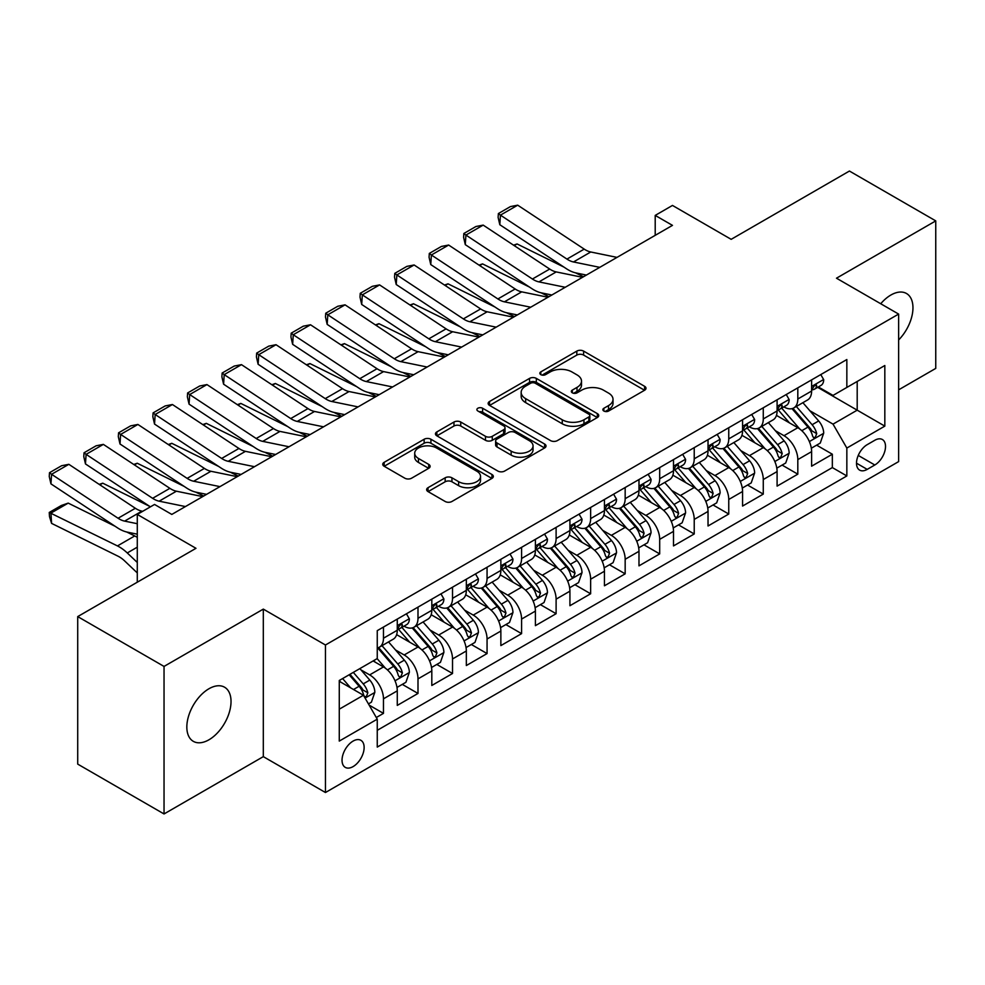 <?xml version="1.0" encoding="UTF-8"?>
<svg xmlns="http://www.w3.org/2000/svg" width="985" height="985" viewBox="0 0 985 985"><rect width="100%" height="100%" fill="white"/><g stroke="black" fill="none" stroke-linecap="round" stroke-linejoin="round"><path stroke-width="1.48" d="M603.854 411.028A3.349 1.933 0 0 0 608.607 411.028L644.609 390.232A4.79 2.77 0 0 0 646.012 388.275A4.79 2.77 0 0 0 644.609 386.317L583.612 351.103A4.79 2.77 0 0 0 576.828 351.103L540.814 371.887A3.349 1.933 0 0 0 539.842 373.253A3.349 1.933 0 0 0 540.814 374.632A3.349 1.933 0 0 0 545.567 374.632L550.221 371.936A15.341 8.853 0 0 1 571.916 371.936L577.001 374.879A15.341 8.853 0 0 1 581.495 381.133A15.341 8.853 0 0 1 577.001 387.4L572.334 390.085A3.349 1.933 0 0 0 571.349 391.451A3.349 1.933 0 0 0 572.334 392.83A3.349 1.933 0 0 0 577.087 392.83L581.741 390.134A15.341 8.853 0 0 1 603.436 390.134L608.521 393.077A15.341 8.853 0 0 1 613.015 399.331A15.341 8.853 0 0 1 608.521 405.598L603.854 408.283A3.349 1.933 0 0 0 602.869 409.649A3.349 1.933 0 0 0 603.854 411.028L603.854 408.283M208.931 739.797A31.249 18.038 120 0 0 229.345 712.254A31.249 18.038 120 0 0 224.555 687.21A31.249 18.038 120 0 0 208.931 688.761A31.249 18.038 120 0 0 188.517 716.292A31.249 18.038 120 0 0 193.306 741.336A31.249 18.038 120 0 0 208.931 739.797M898.628 339.96A31.249 18.038 120 0 0 906.483 293.493A31.249 18.038 120 0 0 890.859 295.044A31.249 18.038 120 0 0 880.725 303.749M353.086 766.601A15.625 9.025 120 0 0 363.293 752.836A15.625 9.025 120 0 0 360.892 740.314A15.625 9.025 120 0 0 353.086 741.089A15.625 9.025 120 0 0 342.879 754.855A15.625 9.025 120 0 0 345.267 767.377A15.625 9.025 120 0 0 353.086 766.601M428.044 487.673A4.79 2.77 0 0 0 426.64 489.631A4.79 2.77 0 0 0 428.044 491.589L445.158 501.476A4.79 2.77 0 0 0 451.943 501.476L491.934 478.39A4.79 2.77 0 0 0 493.337 476.432A4.79 2.77 0 0 0 491.934 474.474L430.925 439.248A4.79 2.77 0 0 0 424.141 439.248L384.15 462.334A4.79 2.77 0 0 0 382.746 464.292A4.79 2.77 0 0 0 384.15 466.25L404.823 478.193A4.79 2.77 0 0 0 411.607 478.193L428.721 468.306A4.79 2.77 0 0 0 430.125 466.348A4.79 2.77 0 0 0 428.721 464.391L418.465 458.468A12.817 7.4 0 0 1 414.71 453.235A12.817 7.4 0 0 1 422.627 446.402A12.817 7.4 0 0 1 436.601 448.003L476.765 471.187A12.817 7.4 0 0 1 480.52 476.432A12.817 7.4 0 0 1 472.603 483.266A12.817 7.4 0 0 1 458.628 481.665L451.943 477.799A4.79 2.77 0 0 0 445.158 477.799L428.044 487.673L428.044 491.589M898.628 389.838L935.75 368.402L935.75 220.886L849.427 171.045L731.166 239.33L672.472 205.434L655.21 215.407L672.472 225.368L171.809 514.429L154.546 504.455L137.284 514.429L137.284 582.209M164.039 666.426L164.039 813.955L263.315 756.64L263.315 609.112L164.039 666.426L77.716 616.598L195.978 548.313L137.284 514.429M263.315 609.112L325.456 645.003L898.628 314.08L898.628 461.608L325.456 792.519L325.456 645.003M935.75 220.886L836.487 278.201L898.628 314.08M550.566 440.615A4.79 2.77 0 0 0 557.338 440.615L597.329 417.529A4.79 2.77 0 0 0 598.732 415.571A4.79 2.77 0 0 0 597.329 413.614L536.332 378.4A4.79 2.77 0 0 0 529.548 378.4L489.557 401.486A4.79 2.77 0 0 0 488.154 403.444A4.79 2.77 0 0 0 489.557 405.401L550.566 440.615M479.202 411.755A3.349 1.933 0 0 1 482.613 412.223L482.613 408.233L544.631 444.038A4.79 2.77 0 0 1 546.035 445.996A4.79 2.77 0 0 1 544.631 447.953L504.64 471.052A4.79 2.77 0 0 1 497.856 471.052L436.86 435.826L436.86 431.91A4.79 2.77 0 0 0 435.456 433.868A4.79 2.77 0 0 0 436.86 435.826M436.86 431.91L453.974 422.036A4.79 2.77 0 0 1 460.746 422.036L485.494 436.318A4.79 2.77 0 0 0 492.266 436.318L503.618 429.755A4.79 2.77 0 0 0 505.022 427.798A4.79 2.77 0 0 0 503.618 425.84L477.86 410.979A3.349 1.933 0 0 1 476.888 409.6A3.349 1.933 0 0 1 478.956 407.815A3.349 1.933 0 0 1 482.613 408.233M164.039 813.955L77.716 764.114L77.716 616.598M376.307 717.511L383.473 713.374L369.141 705.1M360.99 669.899L369.658 674.897A19.528 11.278 60 0 1 383.473 698.821L397.275 690.854L397.275 705.408L417.997 693.44L402.286 684.378M395.514 649.965L404.182 654.963A19.528 11.278 60 0 1 417.997 678.887L431.812 670.92L431.812 685.474L452.521 673.506L436.811 664.432M430.051 630.031L438.719 635.029A19.528 11.278 60 0 1 452.521 658.953L466.336 650.986L466.336 665.54L487.058 653.572L471.347 644.498M464.575 610.097L473.243 615.096A19.528 11.278 60 0 1 487.058 639.019L500.86 631.053L500.86 645.594L521.582 633.638L505.871 624.564M499.099 590.163L507.767 595.162A19.528 11.278 60 0 1 521.582 619.085L535.397 611.106L535.397 625.66L556.106 613.704L540.396 604.63M533.636 570.229L542.304 575.228A19.528 11.278 60 0 1 556.106 599.151L569.921 591.172L569.921 605.726L590.643 593.77L574.932 584.696M568.16 550.295L576.828 555.294A19.528 11.278 60 0 1 590.643 579.217L604.445 571.238L604.445 585.792L625.167 573.836L609.456 564.762M602.685 530.349L611.353 535.36A19.528 11.278 60 0 1 625.167 559.283L638.982 551.304L638.982 565.858L659.691 553.902L643.981 544.828M637.221 510.415L645.889 515.426A19.528 11.278 60 0 1 659.691 539.349L673.506 531.371L673.506 545.924L694.228 533.968L678.517 524.894M671.745 490.481L680.413 495.492A19.528 11.278 60 0 1 694.228 519.415L708.03 511.437L708.03 525.99L728.752 514.035L713.041 504.96M706.27 470.547L714.938 475.558A19.528 11.278 60 0 1 728.752 499.481L742.567 491.503L742.567 506.056L763.276 494.101L747.566 485.026M740.806 450.613L749.474 455.624A19.528 11.278 60 0 1 763.276 479.547L777.091 471.569L777.091 486.122L797.813 474.167L797.813 459.613A19.528 11.278 -120 0 0 783.998 435.69L775.33 430.679M782.102 465.092L797.813 474.167M397.275 690.854A19.528 11.278 -120 0 0 383.473 666.931L373.106 660.947M431.812 670.92A19.528 11.278 -120 0 0 417.997 646.997L396.647 634.66M466.336 650.986A19.528 11.278 -120 0 0 452.521 627.063L431.171 614.726M500.86 631.053A19.528 11.278 -120 0 0 487.058 607.129L465.696 594.792M535.397 611.106A19.528 11.278 -120 0 0 521.582 587.195L500.232 574.858M569.921 591.172A19.528 11.278 -120 0 0 556.106 567.262L534.756 554.924M604.445 571.238A19.528 11.278 -120 0 0 590.643 547.315L569.281 534.99M638.982 551.304A19.528 11.278 -120 0 0 625.167 527.381L603.817 515.057M673.506 531.371A19.528 11.278 -120 0 0 659.691 507.447L638.342 495.123M708.03 511.437A19.528 11.278 -120 0 0 694.228 487.513L672.866 475.189M742.567 491.503A19.528 11.278 -120 0 0 728.752 467.579L707.402 455.255M777.091 471.569A19.528 11.278 -120 0 0 763.276 447.646L741.927 435.321M874.803 440.27L867.206 444.654A15.132 8.742 120 0 0 857.319 458A15.132 8.742 120 0 0 859.646 470.128A15.132 8.742 120 0 0 867.206 469.377L874.803 464.994A15.132 8.742 120 0 0 884.702 451.647A15.132 8.742 120 0 0 882.375 439.519A15.132 8.742 120 0 0 874.803 440.27M339.271 709.188L363.44 695.238L377.255 719.161L377.255 747.073L846.841 475.952L846.841 448.052L833.027 424.129L809.855 410.745M377.255 719.161L339.271 741.089L339.271 680.487L377.255 658.559L377.255 630.646L846.841 359.537L846.841 387.437L884.825 365.521L884.825 426.123L846.841 448.052M404.01 626.152L404.182 626.263A19.528 11.278 60 0 0 413.959 627.223L427.761 619.257A19.528 11.278 -120 0 0 431.812 610.318L431.812 599.151M438.534 606.218L438.719 606.329A19.528 11.278 60 0 0 448.483 607.289L462.297 599.323A19.528 11.278 -120 0 0 466.336 590.384L466.336 579.217M473.059 586.284L473.243 586.395A19.528 11.278 60 0 0 483.007 587.356L496.822 579.389A19.528 11.278 -120 0 0 500.86 570.45L500.86 559.283M507.595 566.35L507.767 566.461A19.528 11.278 60 0 0 517.544 567.422L531.346 559.455A19.528 11.278 -120 0 0 535.397 550.504L535.397 539.349M542.119 546.416L542.304 546.527A19.528 11.278 60 0 0 552.068 547.488L565.883 539.521A19.528 11.278 -120 0 0 569.921 530.57L569.921 519.415M576.644 526.482L576.828 526.593A19.528 11.278 60 0 0 586.592 527.554L600.407 519.587A19.528 11.278 -120 0 0 604.445 510.636L604.445 499.481M611.18 506.549L611.353 506.659A19.528 11.278 60 0 0 621.129 507.62L634.931 499.641A19.528 11.278 -120 0 0 638.982 490.702L638.982 479.547M645.704 486.615L645.889 486.713A19.528 11.278 60 0 0 655.653 487.686L669.468 479.707A19.528 11.278 -120 0 0 673.506 470.768L673.506 459.601M680.229 466.681L680.413 466.779A19.528 11.278 60 0 0 690.177 467.752L703.992 459.773A19.528 11.278 -120 0 0 708.03 450.834L708.03 439.667M714.765 446.747L714.938 446.845A19.528 11.278 60 0 0 724.701 447.818L738.516 439.839A19.528 11.278 -120 0 0 742.567 430.901L742.567 419.733M749.289 426.813L749.474 426.911A19.528 11.278 60 0 0 759.238 427.884L773.053 419.906A19.528 11.278 -120 0 0 777.091 410.967L777.091 399.799M377.255 730.328L832.337 467.579L832.337 454.22L811.615 466.188L811.615 451.635A19.528 11.278 -120 0 0 797.813 427.712L776.451 415.387M783.814 406.879L783.998 406.977A19.528 11.278 -120 0 0 793.762 407.95A19.528 11.278 -120 0 0 797.813 399.011L797.813 387.844M793.762 407.95L807.577 399.972A19.528 11.278 -120 0 0 811.615 391.033L811.615 379.865M383.473 627.063L383.473 638.218A19.528 11.278 60 0 1 379.422 647.17A19.528 11.278 60 0 1 377.255 647.958M379.422 647.17L393.237 639.191A19.528 11.278 -120 0 0 397.275 630.252L397.275 619.085M417.997 607.129L417.997 618.284A19.528 11.278 60 0 1 413.959 627.223M452.521 587.183L452.521 598.351A19.528 11.278 60 0 1 448.483 607.289M487.058 567.249L487.058 578.417A19.528 11.278 60 0 1 483.007 587.356M521.582 547.315L521.582 558.483A19.528 11.278 60 0 1 517.544 567.422M556.106 527.381L556.106 538.549A19.528 11.278 60 0 1 552.068 547.488M590.643 507.447L590.643 518.615A19.528 11.278 60 0 1 586.592 527.554M625.167 487.513L625.167 498.681A19.528 11.278 60 0 1 621.129 507.62M659.691 467.579L659.691 478.747A19.528 11.278 60 0 1 655.653 487.686M694.228 447.646L694.228 458.813A19.528 11.278 60 0 1 690.177 467.752M728.752 427.712L728.752 438.879A19.528 11.278 60 0 1 724.701 447.818M763.276 407.778L763.276 418.945A19.528 11.278 60 0 1 759.238 427.884M763.276 479.547L763.276 494.101M728.752 499.481L728.752 514.035M694.228 519.415L694.228 533.968M659.691 539.349L659.691 553.902M625.167 559.283L625.167 573.836M590.643 579.217L590.643 593.77M556.106 599.151L556.106 613.704M521.582 619.085L521.582 633.638M487.058 639.019L487.058 653.572M452.521 658.953L452.521 673.506M417.997 678.887L417.997 693.44M383.473 698.821L383.473 713.374M363.44 695.238L339.271 681.288M833.027 424.129L857.196 410.166L857.196 381.466L884.825 365.521M817.661 387.339L884.825 426.123M818.35 386.945L833.027 395.416L846.841 387.437M263.315 756.64L325.456 792.519M655.21 215.407L655.21 235.341M816.627 445.158L832.337 454.22M832.337 467.579L846.841 475.952M605.196 411.496L608.521 409.575A15.341 8.853 0 0 0 613.015 403.321L613.015 399.331M581.495 381.133L581.495 385.123A15.341 8.853 0 0 1 577.001 391.377L573.676 393.298M644.547 390.269L583.612 355.08A4.79 2.77 0 0 0 576.828 355.08L542.156 375.1M597.267 417.566L536.332 382.377A4.79 2.77 0 0 0 529.548 382.377L489.619 405.438M588.858 416.938A3.349 1.933 0 0 0 589.843 415.571A3.349 1.933 0 0 0 588.858 414.205L535.311 383.288A3.349 1.933 0 0 0 530.57 383.288L525.658 386.12A15.341 8.853 0 0 0 521.163 392.387A15.341 8.853 0 0 0 525.658 398.642L562.25 419.782A15.341 8.853 0 0 0 583.945 419.782L588.858 416.938L588.858 420.927A3.349 1.933 0 0 0 589.843 419.561L589.843 415.571M521.163 392.387L521.163 396.376A15.341 8.853 0 0 0 525.658 402.631L525.658 398.642M588.858 420.927L583.945 423.772A15.341 8.853 0 0 1 562.25 423.772L525.658 402.631M436.921 435.863L453.974 426.012L453.974 422.036M505.022 427.798L505.022 431.787A4.79 2.77 0 0 1 503.618 433.745L492.266 440.307A4.79 2.77 0 0 1 485.494 440.307L460.746 426.012A4.79 2.77 0 0 0 453.974 426.012M482.613 412.223L544.57 447.99M511.166 451.142A12.817 7.4 0 0 0 525.14 452.743A12.817 7.4 0 0 0 533.045 445.897A12.817 7.4 0 0 0 529.29 440.664L515.143 432.501A4.79 2.77 0 0 0 508.371 432.501L497.019 439.051A4.79 2.77 0 0 0 495.615 441.009A4.79 2.77 0 0 0 497.019 442.967L511.166 451.142L511.166 455.119A12.817 7.4 0 0 0 525.14 456.732A12.817 7.4 0 0 0 533.045 449.886L533.045 445.897M495.615 441.009L495.615 444.998A4.79 2.77 0 0 0 497.019 446.956L497.019 442.967M511.166 455.119L497.019 446.956M480.52 476.432L480.52 480.409A12.817 7.4 0 0 1 472.603 487.255A12.817 7.4 0 0 1 458.628 485.654L451.943 481.788A4.79 2.77 0 0 0 445.158 481.788L428.106 491.626M414.71 453.235L414.71 457.225A12.817 7.4 0 0 0 418.465 462.458L418.465 458.468M428.66 468.343L418.465 462.458M491.872 478.427L430.925 443.238A4.79 2.77 0 0 0 424.141 443.238L384.212 466.287M811.332 448.212L820.259 443.065L823.706 433.092A12.94 7.474 -120 0 0 818.67 420.94L802.886 402.68M513.554 245.179L517.088 243.96L563.962 267.107M575.597 272.857L583.489 276.748M799.734 428.98L781.696 408.098M789.465 422.897L779 410.782A31.003 17.902 -120 0 0 778.039 409.698M792.002 408.652L807.959 427.121A12.94 7.474 60 0 1 812.576 436.035L813.511 437.574L815.26 437.328L816.713 433.646A12.94 7.474 -120 0 0 812.108 424.732L796.323 406.473M792.937 408.344L810.089 428.204A6.587 3.805 60 0 1 811.751 430.777L816.713 433.646M517.088 243.96L514.219 245.61M599.766 267.354L573.492 261.961A24.416 14.098 60 0 1 566.954 259.092L500.442 215.136L499.814 224.715L566.326 268.671A36.617 21.141 -120 0 0 576.139 272.968L586.383 275.074M820.776 374.583L823.706 379.668A12.94 7.474 60 0 1 821.022 385.394L814.46 389.186A12.94 7.474 -120 0 0 816.713 386.206L816.442 385.049M617.029 257.38L590.754 251.988A24.416 14.098 60 0 1 584.216 249.119L517.704 205.175L500.442 215.136L498.373 213.56L510.452 206.579L517.704 205.175M812.059 389.789L812.108 389.789A12.94 7.474 -120 0 0 814.46 389.186M815.051 385.233L816.713 386.206C815.9 384.248 814.521 385.049 812.576 388.595A12.94 7.474 60 0 1 811.615 390.429M499.814 224.715L498.114 217.389L498.373 213.56M776.808 468.146L785.722 462.999L789.17 453.026A12.94 7.474 -120 0 0 784.134 440.874L768.362 422.614M479.018 265.113L482.551 263.894L529.438 287.041M541.073 292.791L548.953 296.682M765.197 448.914L747.172 428.032M754.941 442.831L744.475 430.716A31.003 17.902 -120 0 0 743.515 429.632M757.477 428.586L773.434 447.055A12.94 7.474 60 0 1 778.051 455.969L778.987 457.508L780.736 457.262L782.188 453.58A12.94 7.474 -120 0 0 777.571 444.666L761.799 426.406M758.413 428.278L775.564 448.138A6.587 3.805 60 0 1 777.227 450.711L782.188 453.58M482.551 263.894L479.683 265.544M742.271 488.08L751.198 482.933L754.645 472.96A12.94 7.474 -120 0 0 749.61 460.808L733.837 442.548M444.494 285.047L448.027 283.828L494.901 306.975M506.536 312.725L514.429 316.616M730.673 468.848L712.635 447.966M720.417 462.765L709.951 450.65A31.003 17.902 -120 0 0 708.991 449.566M722.953 448.52L738.91 466.988A12.94 7.474 60 0 1 743.515 475.903L744.463 477.442L746.211 477.196L747.664 473.514A12.94 7.474 -120 0 0 743.047 464.6L727.275 446.34M723.889 448.212L741.028 468.072A6.587 3.805 60 0 1 742.69 470.645L747.664 473.514M448.027 283.828L445.158 285.49M707.747 508.014L716.674 502.867L720.121 492.894A12.94 7.474 -120 0 0 715.085 480.754L699.301 462.482M409.969 304.981L413.503 303.762L460.377 326.909M472.012 332.659L479.904 336.55M696.149 488.782L678.111 467.9M685.88 482.699L675.414 470.584A31.003 17.902 -120 0 0 674.454 469.5M688.416 468.454L704.374 486.922A12.94 7.474 60 0 1 708.991 495.837L709.926 497.376L711.675 497.129L713.128 493.448A12.94 7.474 -120 0 0 708.523 484.534L692.738 466.274M689.352 468.146L706.504 488.006A6.587 3.805 60 0 1 708.166 490.579L713.128 493.448M413.503 303.762L410.634 305.424M673.223 527.948L682.137 522.801L685.597 512.828A12.94 7.474 -120 0 0 680.549 500.688L664.776 482.416M375.433 324.915L378.966 323.696L425.852 346.843M437.488 352.593L445.368 356.484M661.612 508.716L643.587 487.834M651.356 502.633L640.89 490.518A31.003 17.902 -120 0 0 639.93 489.434M653.892 488.388L669.849 506.869A12.94 7.474 60 0 1 674.466 515.783L675.402 517.31L677.151 517.063L678.603 513.382A12.94 7.474 -120 0 0 673.986 504.468L658.214 486.208M654.828 488.092L671.979 507.94A6.587 3.805 60 0 1 673.641 510.513L678.603 513.382M378.966 323.696L376.098 325.358M565.242 287.288L538.967 281.895A24.416 14.098 60 0 1 532.417 279.026L465.917 235.07L465.289 244.649L531.802 288.605A36.617 21.141 -120 0 0 541.615 292.914L551.859 295.007M786.239 394.517L789.17 399.602A12.94 7.474 60 0 1 786.498 405.327L779.935 409.12A12.94 7.474 -120 0 0 782.188 406.14L781.918 404.983M582.504 277.314L556.229 271.922A24.416 14.098 60 0 1 549.692 269.053L483.179 225.109L465.917 235.07L463.837 233.494L475.927 226.513L483.179 225.109M777.522 409.723L777.571 409.723A12.94 7.474 -120 0 0 779.935 409.12M780.514 405.167L782.188 406.14C781.376 404.182 779.997 404.983 778.051 408.529A12.94 7.474 60 0 1 777.091 410.363M465.289 244.649L463.59 237.323L463.837 233.494M530.718 307.221L504.431 301.829A24.416 14.098 60 0 1 497.893 298.96L431.381 255.004L430.765 264.583L497.277 308.539A36.617 21.141 -120 0 0 507.09 312.848L517.334 314.941M751.715 414.451L754.645 419.536A12.94 7.474 60 0 1 751.974 425.261L745.411 429.054A12.94 7.474 -120 0 0 747.664 426.074L747.393 424.917M547.98 297.248L521.705 291.856A24.416 14.098 60 0 1 515.155 288.987L448.643 245.043L431.381 255.004L429.312 253.428L441.391 246.447L448.643 245.043M742.998 429.657L743.047 429.657A12.94 7.474 -120 0 0 745.411 429.054M745.99 425.101L747.664 426.074C746.852 424.116 745.473 424.917 743.515 428.463A12.94 7.474 60 0 1 742.567 430.297M430.765 264.583L429.066 257.257L429.312 253.428M496.181 327.155L469.907 321.763A24.416 14.098 60 0 1 463.369 318.894L396.856 274.938L396.229 284.517L462.741 328.473A36.617 21.141 -120 0 0 472.554 332.782L482.798 334.875M717.191 434.385L720.121 439.47A12.94 7.474 60 0 1 717.437 445.195L710.875 448.988A12.94 7.474 -120 0 0 713.128 446.008L712.857 444.851M513.444 317.182L487.169 311.789A24.416 14.098 60 0 1 480.631 308.933L414.119 264.977L396.856 274.938L394.788 273.362L406.867 266.381L414.119 264.977M708.474 449.591L708.523 449.591A12.94 7.474 -120 0 0 710.875 448.988M711.466 445.035L713.128 446.008C712.315 444.05 710.936 444.851 708.991 448.397A12.94 7.474 60 0 1 708.03 450.243M396.229 284.517L394.529 277.191L394.788 273.362M461.657 347.089L435.382 341.696A24.416 14.098 60 0 1 428.832 338.828L362.332 294.872L361.704 304.464L428.216 348.407A36.617 21.141 -120 0 0 438.029 352.716L448.273 354.809M682.654 454.319L685.597 459.404A12.94 7.474 60 0 1 682.913 465.129L676.35 468.922A12.94 7.474 -120 0 0 678.603 465.942L678.333 464.797M478.919 337.116L452.644 331.736A24.416 14.098 60 0 1 446.106 328.867L379.594 284.911L362.332 294.872L360.251 293.296L372.342 286.315L379.594 284.911M673.937 469.525L673.986 469.525A12.94 7.474 -120 0 0 676.35 468.922M676.929 464.969L678.603 465.942C677.791 463.984 676.412 464.785 674.466 468.331A12.94 7.474 60 0 1 673.506 470.177M361.704 304.464L360.005 297.125L360.251 293.296M638.686 547.882L647.613 542.735L651.06 532.762A12.94 7.474 -120 0 0 646.025 520.622L630.252 502.35M340.909 344.848L344.442 343.63L391.316 366.777M402.951 372.527L410.844 376.418M627.088 528.649L609.05 507.767M616.832 522.567L606.366 510.452A31.003 17.902 -120 0 0 605.406 509.38M619.368 508.322L635.325 526.803A12.94 7.474 60 0 1 639.93 535.717L640.878 537.244L642.626 536.997L644.079 533.316A12.94 7.474 -120 0 0 639.462 524.402L623.69 506.142M620.304 508.026L637.443 527.874A6.587 3.805 60 0 1 639.105 530.447L644.079 533.316M344.442 343.63L341.573 345.292M427.133 367.023L400.846 361.63A24.416 14.098 60 0 1 394.308 358.762L327.796 314.806L327.18 324.397L393.692 368.341A36.617 21.141 -120 0 0 403.505 372.65L413.749 374.743M648.13 474.253L651.06 479.338A12.94 7.474 60 0 1 648.389 485.063L641.826 488.856A12.94 7.474 -120 0 0 644.079 485.876L643.808 484.731M444.395 357.05L418.12 351.67A24.416 14.098 60 0 1 411.57 348.801L345.058 304.845L327.796 314.806L325.727 313.23L337.806 306.249L345.058 304.845M639.413 489.459L639.462 489.459A12.94 7.474 -120 0 0 641.826 488.856M642.405 484.915L644.079 485.876C643.267 483.93 641.888 484.719 639.93 488.264A12.94 7.474 60 0 1 638.982 490.111M327.18 324.397L325.481 317.059L325.727 313.23M604.162 567.828L613.089 562.669L616.536 552.708A12.94 7.474 -120 0 0 611.5 540.556L595.716 522.284M306.384 364.782L309.918 363.563L356.792 386.711M368.427 392.461L376.319 396.364M592.564 548.583L574.526 527.701M582.295 542.501L571.829 530.386A31.003 17.902 -120 0 0 570.869 529.314M584.831 528.255L600.788 546.737A12.94 7.474 60 0 1 605.406 555.651L606.341 557.178L608.09 556.931L609.543 553.25A12.94 7.474 -120 0 0 604.938 544.336L589.153 526.076M585.767 527.96L602.918 547.808A6.587 3.805 60 0 1 604.581 550.381L609.543 553.25M309.918 363.563L307.049 365.226M392.596 386.957L366.321 381.564A24.416 14.098 60 0 1 359.784 378.696L293.271 334.74L292.644 344.331L359.156 388.275A36.617 21.141 -120 0 0 368.969 392.584L379.213 394.69M613.606 494.199L616.536 499.272A12.94 7.474 60 0 1 613.852 504.997L607.289 508.789A12.94 7.474 -120 0 0 609.543 505.81L609.272 504.665M409.858 376.984L383.584 371.604A24.416 14.098 60 0 1 377.046 368.735L310.534 324.779L293.271 334.74L291.203 333.164L303.281 326.183L310.534 324.779M604.888 509.393L604.938 509.393A12.94 7.474 -120 0 0 607.289 508.789M607.88 504.849L609.543 505.81C608.73 503.864 607.351 504.652 605.406 508.198A12.94 7.474 60 0 1 604.445 510.045M292.644 344.331L290.944 336.993L291.203 333.164M569.638 587.762L578.552 582.603L582.012 572.642A12.94 7.474 -120 0 0 576.964 560.49L561.191 542.218M271.848 384.716L275.381 383.497L322.267 406.645M333.903 412.395L341.783 416.298M558.027 568.517L540.002 547.648M547.771 562.435L537.305 550.319A31.003 17.902 -120 0 0 536.345 549.248M550.307 548.189L566.264 566.67A12.94 7.474 60 0 1 570.881 575.585L571.817 577.111L573.565 576.865L575.018 573.184A12.94 7.474 -120 0 0 570.401 564.27L554.629 546.01M551.243 547.894L568.394 567.742A6.587 3.805 60 0 1 570.056 570.315L575.018 573.184M275.381 383.497L272.513 385.16M358.072 406.891L331.797 401.498A24.416 14.098 60 0 1 325.247 398.629L258.747 354.674L258.119 364.265L324.631 408.221A36.617 21.141 -120 0 0 334.444 412.518L344.688 414.623M579.069 514.133L582.012 519.206A12.94 7.474 60 0 1 579.328 524.931L572.765 528.723A12.94 7.474 -120 0 0 575.018 525.744L574.747 524.599M375.334 396.918L349.059 391.537A24.416 14.098 60 0 1 342.521 388.669L276.009 344.713L258.747 354.674L256.666 353.098L268.757 346.129L276.009 344.713M570.352 529.327L570.401 529.327A12.94 7.474 -120 0 0 572.765 528.723M573.344 524.783L575.018 525.744C574.206 523.798 572.827 524.586 570.881 528.132A12.94 7.474 60 0 1 569.921 529.979M258.119 364.265L256.42 356.939L256.666 353.098M535.101 607.696L544.028 602.537L547.475 592.576A12.94 7.474 -120 0 0 542.439 580.424L526.667 562.152M237.323 404.65L240.857 403.431L287.731 426.591M299.366 432.329L307.258 436.232M523.503 588.451L505.477 567.582M513.247 582.369L502.781 570.253A31.003 17.902 -120 0 0 501.821 569.182M515.783 568.123L531.74 586.604A12.94 7.474 60 0 1 536.345 595.519L537.293 597.045L539.041 596.799L540.494 593.118A12.94 7.474 -120 0 0 535.877 584.203L520.105 565.944M516.719 567.828L533.858 587.676A6.587 3.805 60 0 1 535.52 590.261L540.494 593.118M240.857 403.431L237.988 405.094M323.548 426.825L297.261 421.432A24.416 14.098 60 0 1 290.723 418.563L224.211 374.62L223.595 384.199L290.107 428.155A36.617 21.141 -120 0 0 299.92 432.452L310.164 434.557M544.545 534.067L547.475 539.152A12.94 7.474 60 0 1 544.803 544.877L538.241 548.657A12.94 7.474 -120 0 0 540.494 545.678L540.223 544.533M340.81 416.864L314.535 411.471A24.416 14.098 60 0 1 307.985 408.603L241.485 364.647L224.211 374.62L222.142 373.032L234.221 366.063L241.485 364.647M535.828 549.261L535.877 549.261A12.94 7.474 -120 0 0 538.241 548.657M538.82 544.717L540.494 545.678C539.682 543.732 538.303 544.52 536.345 548.066A12.94 7.474 60 0 1 535.397 549.913M223.595 384.199L221.896 376.873L222.142 373.032M500.577 627.63L509.504 622.471L512.951 612.51A12.94 7.474 -120 0 0 507.915 600.357L492.131 582.086M202.799 424.584L206.333 423.365L253.207 446.525M264.842 452.263L272.734 456.166M488.979 608.385L470.941 587.516M478.71 602.303L468.244 590.187A31.003 17.902 -120 0 0 467.284 589.116M481.246 588.057L497.203 606.538A12.94 7.474 60 0 1 501.821 615.453L502.756 616.979L504.505 616.733L505.958 613.064A12.94 7.474 -120 0 0 501.353 604.15L485.568 585.878M482.182 587.762L499.333 607.61A6.587 3.805 60 0 1 500.996 610.195L505.958 613.064M206.333 423.365L203.464 425.027M289.011 446.759L262.736 441.366A24.416 14.098 60 0 1 256.199 438.497L189.686 394.554L189.058 404.133L255.571 448.089A36.617 21.141 -120 0 0 265.384 452.386L275.628 454.491M510.021 554.001L512.951 559.086A12.94 7.474 60 0 1 510.267 564.811L503.717 568.591A12.94 7.474 -120 0 0 505.958 565.612L505.687 564.467M306.273 436.798L279.999 431.405A24.416 14.098 60 0 1 273.461 428.537L206.948 384.581L189.686 394.554L187.618 392.966L199.696 385.997L206.948 384.581M501.303 569.195L501.353 569.195A12.94 7.474 -120 0 0 503.717 568.591M504.295 564.651L505.958 565.612C505.145 563.666 503.766 564.467 501.821 568A12.94 7.474 60 0 1 500.86 569.847M189.058 404.133L187.359 396.807L187.618 392.966M466.053 647.564L474.967 642.405L478.427 632.444A12.94 7.474 -120 0 0 473.379 620.291L457.606 602.032M168.263 444.531L171.796 443.312L218.682 466.459M230.318 472.197L238.198 476.1M454.442 628.319L436.417 607.449M444.186 622.249L433.72 610.134A31.003 17.902 -120 0 0 432.76 609.05M446.722 607.991L462.679 626.472A12.94 7.474 60 0 1 467.296 635.387L468.232 636.913L469.98 636.667L471.433 632.998A12.94 7.474 -120 0 0 466.816 624.084L451.044 605.812M447.658 607.696L464.809 627.543A6.587 3.805 60 0 1 466.471 630.129L471.433 632.998M171.796 443.312L168.927 444.961M254.487 466.693L228.212 461.3A24.416 14.098 60 0 1 221.662 458.444L155.162 414.488L154.534 424.067L221.046 468.023A36.617 21.141 -120 0 0 230.859 472.32L241.103 474.425M475.484 573.935L478.427 579.02A12.94 7.474 60 0 1 475.743 584.745L469.18 588.525A12.94 7.474 -120 0 0 471.433 585.546L471.162 584.4M271.749 456.732L245.474 451.339A24.416 14.098 60 0 1 238.936 448.471L172.424 404.515L155.162 414.488L153.081 412.9L165.172 405.931L172.424 404.515M466.767 589.141L466.816 589.129A12.94 7.474 -120 0 0 469.18 588.525M469.759 584.585L471.433 585.546C470.621 583.6 469.242 584.4 467.296 587.934A12.94 7.474 60 0 1 466.336 589.781M154.534 424.067L152.835 416.741L153.081 412.9M431.516 667.498L440.443 662.339L443.89 652.378A12.94 7.474 -120 0 0 438.854 640.225L423.082 621.966M133.738 464.464L137.272 463.245L184.146 486.393M195.793 492.143L203.673 496.034M419.918 648.253L401.892 627.383M409.662 642.183L399.196 630.068A31.003 17.902 -120 0 0 398.236 628.984M412.198 627.925L428.155 646.406A12.94 7.474 60 0 1 432.76 655.321L433.708 656.86L435.456 656.613L436.909 652.932A12.94 7.474 -120 0 0 432.292 644.018L416.52 625.746M413.134 627.63L430.273 647.477A6.587 3.805 60 0 1 431.935 650.063L436.909 652.932M137.272 463.245L134.403 464.895M219.963 486.627L193.676 481.234A24.416 14.098 60 0 1 187.138 478.378L120.626 434.422L120.01 444.001L186.522 487.957A36.617 21.141 -120 0 0 196.335 492.254L206.579 494.359M440.96 593.869L443.89 598.954A12.94 7.474 60 0 1 441.218 604.679L434.656 608.459A12.94 7.474 -120 0 0 436.909 605.479L436.638 604.334M237.225 476.666L210.95 471.273A24.416 14.098 60 0 1 204.4 468.404L137.9 424.449L120.626 434.422L118.557 432.834L130.636 425.865L137.9 424.449M432.243 609.075L432.292 609.075A12.94 7.474 -120 0 0 434.656 608.459M435.235 604.519L436.909 605.479C436.096 603.534 434.717 604.334 432.76 607.88A12.94 7.474 60 0 1 431.812 609.715M120.01 444.001L118.311 436.675L118.557 432.834M396.992 687.432L405.918 682.285L409.366 672.312A12.94 7.474 -120 0 0 404.33 660.159L388.546 641.9M99.214 484.398L102.748 483.179L149.621 506.327M385.394 668.187L377.132 658.633M375.125 662.117L373.783 660.553M377.661 647.871L393.618 666.34A12.94 7.474 60 0 1 398.236 675.254L399.171 676.793L400.92 676.547L402.385 672.866A12.94 7.474 -120 0 0 397.768 663.952L381.995 645.68M378.609 647.564L395.748 667.411A6.587 3.805 60 0 1 397.411 669.997L402.385 672.866M102.748 483.179L99.879 484.829M185.426 506.561L159.151 501.18A24.416 14.098 60 0 1 152.613 498.312L86.101 454.356L85.473 463.935L150.409 506.844M171.316 514.145L172.043 514.293M406.436 613.803L409.366 618.888A12.94 7.474 60 0 1 406.682 624.613L400.132 628.393A12.94 7.474 -120 0 0 402.385 625.413L402.102 624.268M202.688 496.6L176.413 491.207A24.416 14.098 60 0 1 169.876 488.338L103.363 444.383L86.101 454.356L84.033 452.78L96.111 445.799L103.363 444.383M397.718 629.009L397.768 629.009A12.94 7.474 -120 0 0 400.132 628.393M400.71 624.453L402.385 625.413C401.56 623.468 400.181 624.268 398.236 627.814A12.94 7.474 60 0 1 397.275 629.649M85.473 463.935L83.774 456.609L84.033 452.78M368.452 703.906L371.382 702.219L374.842 692.246A12.94 7.474 -120 0 0 369.794 680.093L359.87 668.593M68.211 503.113L50.949 513.074L51.577 523.38L49.496 516.583L49.25 512.459L61.341 505.49L68.211 503.113L115.097 526.261M126.733 532.011L134.723 535.951A36.617 21.141 60 0 1 137.284 537.367M350.598 687.813L342.595 678.567M49.25 512.459L117.461 545.924A36.617 21.141 60 0 1 127.274 552.954L137.284 562.46M137.284 572.925L124.627 560.908A24.416 14.098 -120 0 0 118.077 556.217L51.577 523.38M340.601 682.051L339.271 680.512M349.158 674.774L359.094 686.274A12.94 7.474 60 0 1 363.711 695.188L364.647 696.727L366.395 696.481L367.848 692.8A12.94 7.474 -120 0 0 363.231 683.886L353.307 672.386M349.958 674.319L361.224 687.345A6.587 3.805 60 0 1 362.886 689.931L367.848 692.8M137.284 523.7L124.627 521.114A24.416 14.098 60 0 1 118.077 518.245L51.577 474.29L50.949 483.869L117.461 527.825A36.617 21.141 -120 0 0 127.274 532.122L137.284 534.178M142.69 511.301L141.889 511.141A24.416 14.098 60 0 1 135.351 508.272L68.839 464.317L51.577 474.29L49.496 472.714L61.587 465.733L68.839 464.317M50.949 483.869L49.25 476.543L49.496 472.714M369.658 674.897L383.473 666.931M404.182 654.963L417.997 646.997M438.719 635.029L452.521 627.063M473.243 615.096L487.058 607.129M507.767 595.162L521.582 587.195M542.304 575.228L556.106 567.262M576.828 555.294L590.643 547.315M611.353 535.36L625.167 527.381M645.889 515.426L659.691 507.447M680.413 495.492L694.228 487.513M714.938 475.558L728.752 467.579M749.474 455.624L763.276 447.646M783.998 435.69L797.813 427.712M797.813 399.011L811.615 391.033M383.473 638.218L397.275 630.252M417.997 618.284L431.812 610.318M452.521 598.351L466.336 590.384M487.058 578.417L500.86 570.45M521.582 558.483L535.397 550.504M556.106 538.549L569.921 530.57M590.643 518.615L604.445 510.636M625.167 498.681L638.982 490.702M659.691 478.747L673.506 470.768M694.228 458.813L708.03 450.834M728.752 438.879L742.567 430.901M763.276 418.945L777.091 410.967M797.813 459.613L811.615 451.635M858.255 455.427L874.803 464.994M856.507 463.196L867.206 469.377M608.521 409.575L608.521 405.598M572.334 392.83L572.334 390.085M577.001 391.377L577.001 387.4M540.814 374.632L540.814 371.887M576.828 355.08L576.828 351.103M583.612 355.08L583.612 351.103M644.609 390.232L644.609 386.317M489.557 405.401L489.557 401.486M529.548 382.377L529.548 378.4M536.332 382.377L536.332 378.4M597.329 417.529L597.329 413.614M562.25 423.772L562.25 419.782M583.945 423.772L583.945 419.782M460.746 426.012L460.746 422.036M485.494 440.307L485.494 436.318M492.266 440.307L492.266 436.318M503.618 433.745L503.618 429.755M544.631 447.953L544.631 444.038M445.158 481.788L445.158 477.799M451.943 481.788L451.943 477.799M458.628 485.654L458.628 481.665M428.721 468.306L428.721 464.391M384.15 466.25L384.15 462.334M424.141 443.238L424.141 439.248M430.925 443.238L430.925 439.248M491.934 478.39L491.934 474.474M809.362 441.575L823.62 433.338M812.108 424.732L818.67 420.94M801.79 430.691L807.959 427.121M823.62 379.52L811.615 386.452M573.492 261.961L590.754 251.988M566.954 259.092L584.216 249.119M774.826 461.509L789.096 453.285M777.571 444.666L784.134 440.874M767.266 450.625L773.434 447.055M740.301 481.443L754.559 473.219M743.047 464.6L749.61 460.808M732.729 470.559L738.91 466.988M705.777 501.377L720.035 493.153M708.523 484.534L715.085 480.754M698.205 490.493L704.374 486.922M671.241 521.311L685.511 513.087M673.986 504.468L680.549 500.688M663.681 510.427L669.849 506.869M789.096 399.454L777.091 406.386M538.967 281.895L556.229 271.922M532.417 279.026L549.692 269.053M754.559 419.388L742.567 426.32M504.431 301.829L521.705 291.856M497.893 298.96L515.155 288.987M720.035 439.322L708.03 446.254M469.907 321.763L487.169 311.789M463.369 318.894L480.631 308.933M685.511 459.256L673.506 466.188M435.382 341.696L452.644 331.736M428.832 338.828L446.106 328.867M636.716 541.258L650.974 533.02M639.462 524.402L646.025 520.622M629.144 530.361L635.325 526.803M650.974 479.19L638.982 486.122M400.846 361.63L418.12 351.67M394.308 358.762L411.57 348.801M602.192 561.191L616.45 552.954M604.938 544.336L611.5 540.556M594.62 550.295L600.788 546.737M616.45 499.124L604.445 506.056M366.321 381.564L383.584 371.604M359.784 378.696L377.046 368.735M567.655 581.125L581.926 572.888M570.401 564.27L576.964 560.49M560.096 570.229L566.264 566.67M581.926 519.058L569.921 525.99M331.797 401.498L349.059 391.537M325.247 398.629L342.521 388.669M533.131 601.059L547.389 592.822M535.877 584.203L542.439 580.424M525.559 590.163L531.74 586.604M547.389 538.992L535.397 545.924M297.261 421.432L314.535 411.471M290.723 418.563L307.985 408.603M498.607 620.993L512.865 612.756M501.353 604.15L507.915 600.357M491.035 610.097L497.203 606.538M512.865 558.938L500.86 565.858M262.736 441.366L279.999 431.405M256.199 438.497L273.461 428.537M464.07 640.927L478.341 632.69M466.816 624.084L473.379 620.291M456.511 630.031L462.679 626.472M478.341 578.872L466.336 585.792M228.212 461.3L245.474 451.339M221.662 458.444L238.936 448.471M429.546 660.861L443.804 652.624M432.292 644.018L438.854 640.225M421.974 649.965L428.155 646.406M443.804 598.806L431.812 605.726M193.676 481.234L210.95 471.273M187.138 478.378L204.4 468.404M395.022 680.795L409.28 672.558M397.768 663.952L404.33 660.159M387.45 669.899L393.618 666.34M409.28 618.74L397.275 625.66M159.151 501.18L176.413 491.207M152.613 498.312L169.876 488.338M365.078 698.082L374.756 692.492M363.231 683.886L369.794 680.093M353.504 689.5L359.094 686.274M134.723 535.951L117.461 545.924M137.284 547.167L127.274 552.954M124.627 521.114L141.889 511.141M118.077 518.245L135.351 508.272"/></g></svg>
